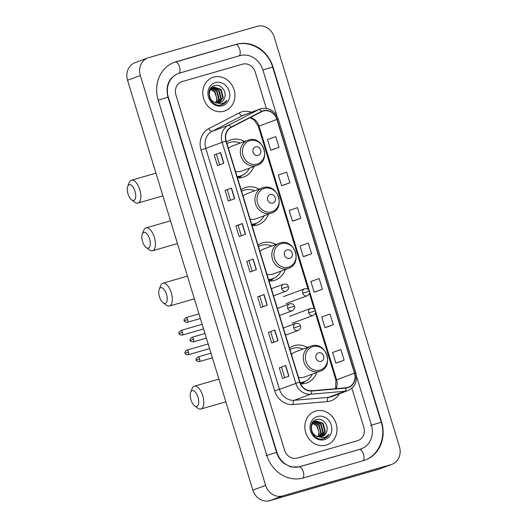 <?xml version="1.0" encoding="UTF-8"?>
<svg xmlns="http://www.w3.org/2000/svg" width="527" height="527" viewBox="0 0 527 527"><rect width="100%" height="100%" fill="white"/><g stroke="black" fill="none" stroke-linecap="round" stroke-linejoin="round"><path stroke-width="0.79" d="M307.425 347.445A19.677 17.483 69.6 0 0 294.297 345.633A19.677 17.483 69.6 0 0 293.196 345.995A19.677 17.483 69.6 0 0 289.481 347.985M300.601 383.84A19.677 17.483 69.6 0 0 305.798 383.248A19.677 17.483 69.6 0 0 306.898 382.885A19.677 17.483 69.6 0 0 316.734 372.497M275.819 244.508A19.677 17.483 69.6 0 0 262.854 242.795A19.677 17.483 69.6 0 0 261.754 243.158A19.677 17.483 69.6 0 0 258.039 245.147M269.001 280.996A19.677 17.483 69.6 0 0 274.356 280.41A19.677 17.483 69.6 0 0 275.456 280.048A19.677 17.483 69.6 0 0 285.351 269.481M259.034 189.18A19.677 17.483 69.6 0 0 245.911 187.368A19.677 17.483 69.6 0 0 244.811 187.731A19.677 17.483 69.6 0 0 241.089 189.72M252.051 225.569A19.677 17.483 69.6 0 0 257.413 224.983A19.677 17.483 69.6 0 0 258.513 224.621A19.677 17.483 69.6 0 0 268.342 214.232M244.456 141.486A19.677 17.483 69.6 0 0 231.333 139.675A19.677 17.483 69.6 0 0 230.227 140.037A19.677 17.483 69.6 0 0 226.511 142.026M237.473 177.876A19.677 17.483 69.6 0 0 242.828 177.289A19.677 17.483 69.6 0 0 243.929 176.927A19.677 17.483 69.6 0 0 253.764 166.545M213.633 77.14A17.819 15.836 69.6 0 0 212.638 77.462A17.819 15.836 69.6 0 0 203.797 99.129A17.819 15.836 69.6 0 0 224.047 111.204A17.819 15.836 69.6 0 0 225.042 110.874A17.819 15.836 69.6 0 0 233.883 89.215A17.819 15.836 69.6 0 0 213.633 77.14A17.819 15.836 69.6 0 0 212.638 77.462A17.819 15.836 69.6 0 0 203.797 99.129A17.819 15.836 69.6 0 0 224.047 111.204A17.819 15.836 69.6 0 0 225.042 110.874A17.819 15.836 69.6 0 0 233.883 89.215A17.819 15.836 69.6 0 0 213.633 77.14M315.719 411.053A17.819 15.836 69.6 0 0 314.724 411.383A17.819 15.836 69.6 0 0 305.891 433.042A17.819 15.836 69.6 0 0 326.134 445.117A17.819 15.836 69.6 0 0 327.135 444.795A17.819 15.836 69.6 0 0 335.969 423.128A17.819 15.836 69.6 0 0 315.719 411.053A17.819 15.836 69.6 0 0 314.724 411.383A17.819 15.836 69.6 0 0 305.891 433.042A17.819 15.836 69.6 0 0 326.134 445.117A17.819 15.836 69.6 0 0 327.135 444.795A17.819 15.836 69.6 0 0 335.969 423.128A17.819 15.836 69.6 0 0 315.719 411.053M263.276 111.013A11.877 10.56 -110.4 0 1 276.892 119.438L354.467 373.156A11.877 10.56 -110.4 0 1 348.452 387.22A11.877 10.56 -110.4 0 1 345.976 387.78L311.674 390.738A11.877 10.56 -110.4 0 1 299.87 381.97L226.202 141.019A11.877 10.56 -110.4 0 1 231.169 127.409L261.563 111.691A11.877 10.56 -110.4 0 1 262.611 111.23A11.877 10.56 -110.4 0 1 263.276 111.013M263.19 110.729A12.174 10.823 69.6 0 0 261.438 111.428L231.037 127.145A12.174 10.823 69.6 0 0 225.945 141.091L299.613 382.049A12.174 10.823 69.6 0 0 311.714 391.027L346.015 388.07A12.174 10.823 69.6 0 0 354.717 373.083L277.149 119.365A12.174 10.823 69.6 0 0 263.19 110.729M337.735 362.569L344.124 360.204L340.87 349.559L332.59 352.458L335.844 363.103L337.8 362.55M326.885 327.083L333.275 324.718L330.021 314.072L321.74 316.971L324.994 327.616L326.951 327.069M316.042 291.602L322.425 289.231L319.171 278.585L310.89 281.484L314.145 292.129L316.101 291.583M272.643 149.655L279.027 147.29L275.773 136.645L267.499 139.543L270.753 150.188L272.709 149.642M283.493 185.142L289.876 182.777L286.622 172.131L278.348 175.03L281.602 185.675L283.559 185.122M294.343 220.629L300.726 218.264L297.472 207.618L289.198 210.517L292.452 221.162L294.409 220.609M305.192 256.115L311.576 253.75L308.321 243.105L300.041 245.997L303.295 256.642L305.258 256.096M357.563 440.684A11.139 9.894 69.6 0 0 358.189 440.473A11.139 9.894 69.6 0 0 363.828 427.292L351.884 388.228L363.828 427.292A11.139 9.894 69.6 0 1 358.189 440.473A11.139 9.894 69.6 0 1 357.563 440.684L297.314 458.075L357.563 440.684M266.319 108.364L255.226 72.08A11.139 9.894 69.6 0 0 242.46 64.182L182.204 81.573A11.139 9.894 69.6 0 0 181.578 81.784A11.139 9.894 69.6 0 0 175.946 94.965L284.54 450.177A11.139 9.894 69.6 0 0 297.314 458.075A11.139 9.894 69.6 0 1 284.54 450.177L175.946 94.965A11.139 9.894 69.6 0 1 181.578 81.784A11.139 9.894 69.6 0 1 182.204 81.573L242.46 64.182A11.139 9.894 69.6 0 1 255.226 72.08L266.319 108.364M278.091 340.646L271.708 343.018L268.454 332.372L274.837 330.001L278.091 340.646M288.941 376.133L282.558 378.505L279.303 367.859L285.687 365.488L288.941 376.133M245.549 234.192L239.159 236.564L235.905 225.918L242.295 223.547L245.549 234.192M234.699 198.705L228.316 201.077L225.055 190.431L231.445 188.06L234.699 198.705M223.85 163.218L217.467 165.59L214.212 154.945L220.596 152.573L223.85 163.218M267.242 305.166L260.858 307.537L257.604 296.892L263.987 294.521L267.242 305.166M256.399 269.679L250.009 272.051L246.755 261.405L253.138 259.034L256.399 269.679M246.755 261.405L253.138 259.034M257.604 296.892L263.987 294.521M214.212 154.945L220.596 152.573M225.055 190.431L231.445 188.06M235.905 225.918L238.125 225.279M241.333 235.76L238.125 225.273L242.295 223.547M279.303 367.859L285.687 365.488M268.454 332.372L274.837 330.001M311.576 253.75L303.295 256.642M300.726 218.264L292.452 221.162M289.876 182.777L281.602 185.675M279.027 147.29L270.753 150.188M322.425 289.231L314.145 292.129M333.275 324.718L324.994 327.616M344.124 360.204L335.844 363.103M252.183 271.247L248.975 260.76M230.483 200.273L227.275 189.792M219.634 164.786L216.426 154.306M263.026 306.727L259.824 296.246M273.875 342.214L270.674 331.733M284.725 377.701L281.523 367.22M276.906 115.894L262.841 69.88A20.046 17.813 69.6 0 0 239.857 55.664L179.602 73.062A20.046 17.813 69.6 0 0 178.475 73.431A20.046 17.813 69.6 0 0 168.33 97.166L276.932 452.377A20.046 17.813 69.6 0 0 299.916 466.593L360.172 449.195A20.046 17.813 69.6 0 0 361.291 448.826A20.046 17.813 69.6 0 0 371.436 425.091L356.502 376.238M391.106 464.597A14.848 13.195 69.6 0 0 391.936 464.32A14.848 13.195 69.6 0 0 399.453 446.738L274.145 36.883A14.848 13.195 69.6 0 0 257.123 26.35L148.66 57.66A14.848 13.195 69.6 0 0 147.83 57.937A14.848 13.195 69.6 0 0 140.314 75.519L265.621 485.374A14.848 13.195 69.6 0 0 282.65 495.907L391.106 464.597L378.34 469.34A14.848 13.195 69.6 0 0 379.17 469.063L391.936 464.32M147.83 57.937L135.064 62.68A14.848 13.195 69.6 0 0 127.547 80.262L252.855 490.117A14.848 13.195 69.6 0 0 269.877 500.65L378.34 469.34M363.643 460.552A31.93 28.372 69.6 0 0 365.428 459.966A31.93 28.372 69.6 0 0 381.588 422.16L272.986 66.955A31.93 28.372 69.6 0 0 236.386 44.308L176.13 61.705A31.93 28.372 69.6 0 0 174.338 62.291A31.93 28.372 69.6 0 0 158.186 100.097L266.781 455.302A31.93 28.372 69.6 0 0 303.387 477.949L363.643 460.552M215.655 102.699A8.392 7.457 69.6 0 0 216.834 98.121L214.515 91.823L210.648 89.438M210.668 88.332L212.309 87.706M210.747 88.233L211.531 87.937M211.281 88.035L212.071 87.838M224.265 98.45C227.532 92.139 220.997 83.701 214.944 85.532C203.83 87.745 209.884 107.824 220.997 104.952L221.538 104.814C223.883 104.102 225.675 102.633 226.933 100.4C225.227 102.33 223.112 103.457 220.602 103.779L214.515 102.238A8.392 7.457 69.6 0 0 219.693 102.785A8.392 7.457 69.6 0 0 220.167 102.627A8.392 7.457 69.6 0 0 224.265 98.45C223.231 100.736 221.617 102.212 219.416 102.884M214.515 102.238C207.822 99.557 207.678 88.384 214.008 87.034L221.103 89.379L223.217 97.521L219.272 102.89M209.14 91.665L213.046 87.37L214.008 87.034M215.998 103.055L211.643 100.795L209.575 97.838M213.303 87.284L220.596 89.564L222.71 97.712L219.008 102.943M210.168 89.083L210.53 89.129M210.84 89.182L215.023 91.639L217.131 99.781L215.853 102.765M210.629 88.391L211.38 88.312M211.67 88.305L217.045 90.881L219.16 99.03L217.065 103.002M210.53 88.523L211.162 88.496M211.452 88.503L216.538 91.072L218.652 99.214L216.768 102.963M212.579 87.647L219.074 90.13L221.188 98.279L218.198 103.035M212.341 87.792L218.567 90.321L220.681 98.463L217.921 103.042M215.306 82.601A12.101 10.757 69.6 0 0 208.501 97.152A12.101 10.757 69.6 0 0 222.374 105.736A12.101 10.757 69.6 0 0 229.179 91.184A12.101 10.757 69.6 0 0 215.306 82.601M221.538 104.814L222.15 104.609M226.933 100.4L222.038 104.656M127.995 193.857A8.168 3.735 -106.1 0 0 131.598 199.812A8.168 3.735 -106.1 0 0 135.281 198.791A8.168 3.735 -106.1 0 0 135.017 191.248A8.168 3.735 -106.1 0 0 127.718 186.36A8.168 3.735 -106.1 0 0 127.995 193.857M127.718 186.36L129.168 182.625A11.877 5.435 73.9 0 1 131.381 180.227A11.877 5.435 73.9 0 1 139.787 189.74A11.877 5.435 73.9 0 1 137.975 203.053A11.877 5.435 73.9 0 1 134.813 202.197L131.598 199.812M258.177 155.386A4.453 3.959 69.6 0 0 260.681 150.03A4.453 3.959 69.6 0 0 255.569 146.875A4.453 3.959 69.6 0 0 253.065 152.231A4.453 3.959 69.6 0 0 258.177 155.386M235.49 171.387A13.366 11.877 69.6 0 0 240.984 171.255A13.366 11.877 69.6 0 0 241.735 171.012L257.031 165.326C271.695 160.742 263.032 134.978 248.533 140.004L247.73 140.268A13.366 11.877 69.6 0 0 241.102 156.519A13.366 11.877 69.6 0 0 256.287 165.57A13.366 11.877 69.6 0 0 257.031 165.326M237.078 176.585A17.635 15.672 69.6 0 0 240.319 176.051A17.635 15.672 69.6 0 0 241.307 175.722A17.635 15.672 69.6 0 0 249.403 168.159M240.095 143.107A17.635 15.672 69.6 0 0 230.009 142.336A17.635 15.672 69.6 0 0 229.028 142.665A17.635 15.672 69.6 0 0 226.992 143.607M237.13 176.769A17.635 15.672 69.6 0 0 239.68 176.288A17.635 15.672 69.6 0 0 240.668 175.959L241.307 175.722M229.028 142.665L228.389 142.903A17.635 15.672 69.6 0 0 226.966 143.522M248.474 140.024A13.366 11.877 69.6 0 0 247.73 140.268L232.427 145.953A13.366 11.877 69.6 0 0 228.494 148.515M242.216 175.346L239.923 177.184A19.301 17.154 -110.4 0 1 238.962 177.895M142.58 241.55A8.168 3.735 -106.1 0 0 146.183 247.506A8.168 3.735 -106.1 0 0 149.866 246.484A8.168 3.735 -106.1 0 0 149.602 238.942A8.168 3.735 -106.1 0 0 142.297 234.054A8.168 3.735 -106.1 0 0 142.58 241.55M142.297 234.054L143.746 230.319A11.877 5.435 73.9 0 1 145.966 227.914A11.877 5.435 73.9 0 1 154.365 237.433A11.877 5.435 73.9 0 1 152.553 250.747A11.877 5.435 73.9 0 1 149.398 249.89L146.183 247.506M272.755 203.079A4.453 3.959 69.6 0 0 275.259 197.724A4.453 3.959 69.6 0 0 270.153 194.562A4.453 3.959 69.6 0 0 267.65 199.924A4.453 3.959 69.6 0 0 272.755 203.079M250.068 219.08A13.366 11.877 69.6 0 0 255.569 218.949A13.366 11.877 69.6 0 0 256.313 218.705L271.616 213.02C286.273 208.435 277.61 182.671 263.111 187.698L262.308 187.961A13.366 11.877 69.6 0 0 255.681 204.206A13.366 11.877 69.6 0 0 270.865 213.264A13.366 11.877 69.6 0 0 271.616 213.02M251.656 224.278A17.635 15.672 69.6 0 0 254.897 223.744A17.635 15.672 69.6 0 0 255.885 223.415A17.635 15.672 69.6 0 0 263.981 215.853M254.673 190.8A17.635 15.672 69.6 0 0 244.594 190.03A17.635 15.672 69.6 0 0 243.606 190.352A17.635 15.672 69.6 0 0 241.577 191.301M251.715 224.462A17.635 15.672 69.6 0 0 254.258 223.982A17.635 15.672 69.6 0 0 255.246 223.652L255.885 223.415M243.606 190.352L242.967 190.59A17.635 15.672 69.6 0 0 241.55 191.209M263.059 187.717A13.366 11.877 69.6 0 0 262.308 187.961L247.005 193.646A13.366 11.877 69.6 0 0 243.079 196.209M256.801 223.04L254.501 224.877A19.301 17.154 -110.4 0 1 253.54 225.589M159.483 296.839A8.168 3.735 -106.1 0 0 163.087 302.794A8.168 3.735 -106.1 0 0 166.763 301.767A8.168 3.735 -106.1 0 0 166.506 294.231A8.168 3.735 -106.1 0 0 159.2 289.336A8.168 3.735 -106.1 0 0 159.483 296.839M159.2 289.336L160.649 285.608A11.877 5.435 73.9 0 1 162.869 283.203A11.877 5.435 73.9 0 1 171.268 292.722A11.877 5.435 73.9 0 1 169.457 306.029A11.877 5.435 73.9 0 1 166.301 305.179L163.087 302.794M289.659 258.368A4.453 3.959 69.6 0 0 292.162 253.013A4.453 3.959 69.6 0 0 287.057 249.851A4.453 3.959 69.6 0 0 284.554 255.206A4.453 3.959 69.6 0 0 289.659 258.368M266.972 274.363A13.366 11.877 69.6 0 0 272.472 274.238A13.366 11.877 69.6 0 0 273.217 273.987L288.519 268.309C303.177 263.717 294.514 237.954 280.015 242.987L279.211 243.25A13.366 11.877 69.6 0 0 272.584 259.495A13.366 11.877 69.6 0 0 287.768 268.553A13.366 11.877 69.6 0 0 288.519 268.309M268.559 279.56A17.635 15.672 69.6 0 0 271.8 279.027A17.635 15.672 69.6 0 0 272.788 278.704A17.635 15.672 69.6 0 0 280.884 271.142M271.576 246.083A17.635 15.672 69.6 0 0 261.497 245.318A17.635 15.672 69.6 0 0 260.509 245.641A17.635 15.672 69.6 0 0 258.48 246.59M268.618 279.751A17.635 15.672 69.6 0 0 271.161 279.264A17.635 15.672 69.6 0 0 272.149 278.941L272.788 278.704M260.509 245.641L259.87 245.878A17.635 15.672 69.6 0 0 258.447 246.498M279.956 243A13.366 11.877 69.6 0 0 279.211 243.25L263.908 248.935A13.366 11.877 69.6 0 0 259.976 251.498M273.704 278.328L271.405 280.166A19.301 17.154 -110.4 0 1 270.219 281.023M190.965 399.815A8.168 3.735 -106.1 0 0 194.568 405.77A8.168 3.735 -106.1 0 0 198.251 404.749A8.168 3.735 -106.1 0 0 197.987 397.206A8.168 3.735 -106.1 0 0 190.682 392.319A8.168 3.735 -106.1 0 0 190.965 399.815M190.682 392.319L192.131 388.583A11.877 5.435 73.9 0 1 194.351 386.179A11.877 5.435 73.9 0 1 202.757 395.698A11.877 5.435 73.9 0 1 200.939 409.011A11.877 5.435 73.9 0 1 197.783 408.155L194.568 405.77M321.141 361.344A4.453 3.959 69.6 0 0 323.644 355.988A4.453 3.959 69.6 0 0 318.539 352.827A4.453 3.959 69.6 0 0 316.035 358.189A4.453 3.959 69.6 0 0 321.141 361.344M298.453 377.345A13.366 11.877 69.6 0 0 303.954 377.213A13.366 11.877 69.6 0 0 304.705 376.97L320.001 371.285C334.658 366.7 325.996 340.936 311.497 345.962L310.693 346.226A13.366 11.877 69.6 0 0 304.066 362.477A13.366 11.877 69.6 0 0 319.257 371.528A13.366 11.877 69.6 0 0 320.001 371.285M300.061 382.543A17.635 15.672 69.6 0 0 303.288 382.009A17.635 15.672 69.6 0 0 304.27 381.68A17.635 15.672 69.6 0 0 312.366 374.117M303.065 349.065A17.635 15.672 69.6 0 0 292.979 348.294A17.635 15.672 69.6 0 0 291.991 348.624A17.635 15.672 69.6 0 0 289.962 349.566M300.126 382.727A17.635 15.672 69.6 0 0 302.65 382.246A17.635 15.672 69.6 0 0 303.638 381.917L304.27 381.68M291.991 348.624L291.352 348.861A17.635 15.672 69.6 0 0 289.936 349.48M311.444 345.982A13.366 11.877 69.6 0 0 310.693 346.226L295.397 351.911A13.366 11.877 69.6 0 0 291.464 354.473M305.186 381.304L302.887 383.142A19.301 17.154 -110.4 0 1 301.925 383.854M317.741 436.619A8.392 7.457 69.6 0 0 318.921 432.035L316.602 425.744L312.735 423.352M312.761 422.252L314.395 421.62M312.834 422.153L313.618 421.85M313.367 421.956L314.158 421.758M326.351 432.371C329.619 426.06 323.084 417.621 317.03 419.452C305.917 421.659 311.971 441.738 323.084 438.872L323.631 438.734C325.969 438.023 327.768 436.554 329.019 434.32C327.313 436.251 325.205 437.377 322.689 437.7L316.608 436.158A8.392 7.457 69.6 0 0 321.786 436.699A8.392 7.457 69.6 0 0 322.254 436.547A8.392 7.457 69.6 0 0 326.351 432.371L322.129 436.593M316.608 436.158C309.909 433.477 309.771 422.305 316.095 420.954L323.189 423.293L325.304 431.442L321.358 436.811M311.226 425.585L315.139 421.29L316.095 420.954M318.084 436.975L313.736 434.709L311.668 431.751M315.396 421.198L322.682 423.484L324.797 431.633L321.101 436.857M312.254 423.003L312.623 423.043M312.933 423.095L317.109 425.552L319.224 433.701L317.939 436.679M312.715 422.305L313.473 422.232M313.756 422.226L319.138 424.802L321.253 432.95L319.151 436.923M312.623 422.443L313.249 422.41M313.545 422.423L318.631 424.993L320.745 433.135L318.855 436.883M314.665 421.567L321.16 424.051L323.275 432.193L320.291 436.955M314.435 421.712L320.653 424.235L322.768 432.384L320.008 436.962M317.392 416.521A12.101 10.757 69.6 0 0 310.587 431.073A12.101 10.757 69.6 0 0 324.467 439.656A12.101 10.757 69.6 0 0 331.266 425.105A12.101 10.757 69.6 0 0 317.392 416.521M323.631 438.734L324.243 438.53M329.019 434.32L324.125 438.569M276.892 119.438L259.02 126.078A11.877 10.56 69.6 0 0 250.272 117.534M339.289 393.794A18.564 16.495 -110.4 0 1 330.271 401.06A18.564 16.495 -110.4 0 1 327.432 401.587L293.131 404.545A18.564 16.495 -110.4 0 1 274.686 390.856L201.018 149.899A18.564 16.495 -110.4 0 1 208.784 128.641L239.179 112.923A18.564 16.495 -110.4 0 1 251.379 112.231M346.015 388.07A3.715 1.653 85.1 0 1 344.856 391.271L328.512 397.338A14.848 13.195 69.6 0 0 330.778 396.923A14.848 13.195 69.6 0 0 331.608 396.647L347.952 390.573A14.848 13.195 -110.4 0 1 344.856 391.271L310.555 394.229A14.848 13.195 -110.4 0 1 295.799 383.274L222.13 142.316L225.945 141.091M231.037 127.145A3.715 1.693 62.7 0 0 228.343 125.314L211.999 131.381A14.848 13.195 69.6 0 0 205.787 148.39L222.13 142.316A14.848 13.195 -110.4 0 1 228.343 125.314L258.737 109.59A14.848 13.195 -110.4 0 1 260.042 109.017A14.848 13.195 -110.4 0 1 260.872 108.74M354.717 373.083L355.85 372.826L278.276 119.102C274.91 110.742 269.132 107.277 260.931 108.72L243.698 115.084A14.848 13.195 69.6 0 0 242.394 115.663L211.999 131.381A3.715 1.693 -117.3 0 1 208.784 128.641M261.438 111.428A3.715 1.693 62.7 0 0 258.737 109.59L242.394 115.663A3.715 1.693 -117.3 0 1 239.179 112.923M299.613 382.049L279.455 389.348A14.848 13.195 69.6 0 0 294.211 400.296L328.512 397.338A3.715 1.653 -94.9 0 0 327.432 401.587M311.714 391.027A3.715 1.653 85.1 0 1 310.555 394.229L294.211 400.296A3.715 1.653 -94.9 0 0 293.131 404.545M278.276 119.102L277.149 119.365M201.018 149.899L205.787 148.39L279.455 389.348L274.686 390.856M336.094 388.63A11.877 10.56 69.6 0 0 336.588 379.796L259.02 126.078L258.335 126.381L254.113 119.906L249.963 117.692M354.467 373.156L335.903 380.105L315.423 313.097M256.214 269.745L252.96 259.106M245.365 234.258L242.11 223.619M234.515 198.778L231.261 188.132M223.665 163.291L220.411 152.646M267.057 305.232L263.81 294.586M277.907 340.719L274.653 330.073M288.756 376.206L285.502 365.56M235.424 44.663A5.942 2.721 73.9 0 1 235.516 44.637C250.47 39.907 268.091 50.79 272.637 67.034L381.232 422.246L370.481 425.447M362.998 460.736A5.942 2.721 -106.1 0 0 363.505 454.281A5.942 2.721 -106.1 0 0 359.302 449.524A5.942 2.721 -106.1 0 0 359.21 449.551M302.762 478.121A5.942 2.721 -106.1 0 0 303.249 471.678A5.942 2.721 -106.1 0 0 299.046 466.922A5.942 2.721 -106.1 0 0 298.954 466.948M265.825 455.657L276.583 452.456L167.981 97.251C165.346 86.165 168.528 78.345 177.52 73.787M158.192 100.11L167.981 97.251M175.168 62.061A5.942 2.721 73.9 0 1 175.26 62.028A5.942 2.721 73.9 0 1 179.457 66.791A5.942 2.721 73.9 0 1 178.917 73.273M173.383 62.647L235.516 44.637A5.942 2.721 73.9 0 1 239.713 49.393A5.942 2.721 73.9 0 1 239.212 55.849M272.637 67.034L262.841 69.9M269.877 500.65L282.65 495.907M252.855 490.117L265.621 485.374M127.547 80.262L140.314 75.519M381.245 422.285L381.588 422.16M175.214 62.041L176.13 61.705M235.47 44.65L236.386 44.308M272.65 67.081L272.986 66.955M359.256 449.538L360.172 449.195M299 466.935L299.916 466.593M276.589 452.502L276.932 452.377M167.994 97.291L168.33 97.166M257.097 164.114A12.279 10.909 69.6 0 0 263.994 149.352A12.279 10.909 69.6 0 0 249.923 140.643A12.279 10.909 69.6 0 0 243.019 155.406A12.279 10.909 69.6 0 0 257.097 164.114M237.262 177.184A17.799 15.817 69.6 0 0 241.564 175.623M271.675 211.808A12.279 10.909 69.6 0 0 278.579 197.045A12.279 10.909 69.6 0 0 264.501 188.337A12.279 10.909 69.6 0 0 257.604 203.099A12.279 10.909 69.6 0 0 271.675 211.808M251.84 224.877A17.799 15.817 69.6 0 0 256.142 223.316M288.579 267.097A12.279 10.909 69.6 0 0 295.482 252.328A12.279 10.909 69.6 0 0 281.405 243.626A12.279 10.909 69.6 0 0 274.508 258.388A12.279 10.909 69.6 0 0 288.579 267.097M268.744 280.16A17.799 15.817 69.6 0 0 273.045 278.605M320.067 370.073A12.279 10.909 69.6 0 0 326.964 355.31A12.279 10.909 69.6 0 0 312.886 346.601A12.279 10.909 69.6 0 0 305.989 361.364A12.279 10.909 69.6 0 0 320.067 370.073M300.285 383.129A17.799 15.817 69.6 0 0 304.534 381.581M304.797 288.737A3.715 3.3 69.6 0 0 304.593 288.803C309.323 288.381 308.611 290.265 309.435 291.194L302.715 293.196A3.715 3.3 69.6 0 0 306.971 295.831A3.715 3.3 69.6 0 0 307.175 295.759L286.108 303.592M283.519 296.629L304.593 288.803A3.715 3.3 69.6 0 0 302.715 293.196M182.494 332.425A2.411 1.107 -106.1 0 0 180.787 330.495C178.996 331.997 178.449 333.005 179.147 333.519L182.494 332.425A2.411 1.107 -106.1 0 1 182.125 335.132L203.574 328.94M310.811 308.394A3.715 3.3 69.6 0 0 310.601 308.46C315.33 308.038 314.619 309.922 315.442 310.858L308.723 312.854A3.715 3.3 69.6 0 0 312.979 315.489A3.715 3.3 69.6 0 0 313.19 315.423L292.116 323.249M289.534 316.286L310.601 308.46A3.715 3.3 69.6 0 0 308.723 312.854M188.501 352.082A2.411 1.107 -106.1 0 0 186.795 350.152C185.003 351.661 184.457 352.668 185.161 353.176L188.501 352.082A2.411 1.107 -106.1 0 1 188.139 354.79L209.588 348.597M187.599 319.586A2.411 1.107 -106.1 0 0 185.893 317.649C184.101 319.158 183.554 320.166 184.252 320.673L187.599 319.586A2.411 1.107 -106.1 0 1 187.23 322.287L200.385 318.492M283.783 284.106A3.715 3.3 69.6 0 0 283.572 284.172C288.302 283.75 287.59 285.634 288.414 286.569L281.695 288.565A3.715 3.3 69.6 0 0 285.95 291.2A3.715 3.3 69.6 0 0 286.161 291.135L273.533 295.825M271.359 288.71L283.572 284.172A3.715 3.3 69.6 0 0 281.695 288.565M193.607 339.243A2.411 1.107 -106.1 0 0 191.9 337.313C190.109 338.815 189.562 339.823 190.26 340.337L193.607 339.243A2.411 1.107 -106.1 0 1 193.238 341.944L206.393 338.15M289.791 303.763A3.715 3.3 69.6 0 0 289.58 303.829C294.316 303.407 293.598 305.291 294.428 306.227L287.702 308.229A3.715 3.3 69.6 0 0 291.958 310.858A3.715 3.3 69.6 0 0 292.169 310.792L279.541 315.482M277.367 308.367L289.58 303.829A3.715 3.3 69.6 0 0 287.702 308.229M199.621 358.9A2.411 1.107 -106.1 0 0 197.908 356.97C196.116 358.479 195.57 359.486 196.275 359.994L199.621 358.9A2.411 1.107 -106.1 0 1 199.252 361.608L212.401 357.807M295.799 323.42A3.715 3.3 69.6 0 0 295.594 323.492C300.324 323.064 299.613 324.948 300.436 325.884L293.717 327.886A3.715 3.3 69.6 0 0 297.972 330.521A3.715 3.3 69.6 0 0 298.177 330.449L285.548 335.139M283.374 328.031L295.594 323.492A3.715 3.3 69.6 0 0 293.717 327.886M347.952 390.573C355.079 387.108 357.708 381.192 355.85 372.826M314.171 309.006L309.408 293.44M308.157 289.349L258.335 126.381M335.666 388.669L335.903 380.105M360.336 449.182L299.046 466.922L290.627 466.915L283.566 463.141C280.278 460.354 277.946 456.79 276.583 452.456M364.473 460.321C378.663 455.42 386.298 437.588 381.232 422.246M162.889 195.86L137.975 203.053M155.939 173.133L131.381 180.227M177.467 243.553L152.553 250.747M170.524 220.826L145.966 227.914M194.371 298.835L169.457 306.029M187.428 276.115L162.869 283.203M225.859 401.818L200.939 409.011M218.909 379.091L194.351 386.179M309.435 291.194C310.251 292.604 309.501 294.125 307.175 295.759M180.787 330.495L202.164 324.322M182.125 335.132C179.826 334.816 178.837 334.276 179.147 333.519M315.442 310.858C316.259 312.261 315.508 313.782 313.19 315.423M186.795 350.152L208.172 343.979M188.139 354.79C185.84 354.473 184.845 353.933 185.161 353.176M185.893 317.649L198.969 313.875M187.23 322.287C184.931 321.971 183.936 321.437 184.252 320.673M288.414 286.569C289.231 287.973 288.48 289.494 286.161 291.135M191.9 337.313L204.983 333.532M193.238 341.944C190.939 341.628 189.951 341.094 190.26 340.337M294.428 306.227C295.245 307.63 294.494 309.151 292.169 310.792M197.908 356.97L210.991 353.195M199.252 361.608C196.953 361.291 195.958 360.751 196.275 359.994M300.436 325.884C301.253 327.293 300.502 328.815 298.177 330.449"/></g></svg>
